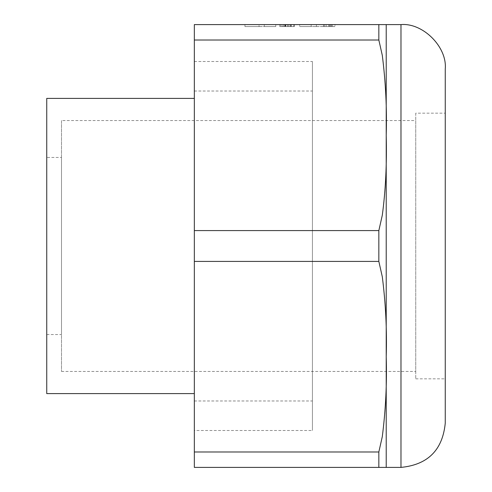 <?xml version="1.0" encoding="UTF-8"?>
<svg xmlns="http://www.w3.org/2000/svg" width="492" height="492" viewBox="0 0 492 492"><rect width="100%" height="100%" fill="white"/><g stroke="black" fill="none" stroke-linecap="round" stroke-linejoin="round"><path stroke-width="0.37" stroke-dasharray="2.46 1.84" d="M291.184 24.6L291.184 26.574L280.84 26.574L290.581 26.574L290.581 24.6L279.776 24.6L291.196 24.6M335.003 24.6L323.49 24.6L335.003 24.6L335.003 26.574L323.49 26.574L335.003 26.574M382.296 24.6L386.22 24.6L386.22 135.3C386.915 106.703 385.605 80.055 382.296 55.356L378.84 40.018L194.34 40.018L194.34 24.6L382.296 24.6M283.386 24.6L283.497 26.574L283.386 24.6M280.84 24.6L293.767 24.6L293.767 26.574L294.388 26.574L294.388 24.6L279.776 24.6L294.388 24.6L279.776 24.6L294.388 24.6L279.776 24.6L282.162 24.6L279.776 24.6L279.776 26.574L280.84 26.574L280.84 24.6M299.702 24.6L330.501 24.6L299.702 24.6L299.702 26.574L316.411 26.574L299.702 26.574L299.702 24.6M275.76 24.6L259.05 24.6L275.76 24.6L264.278 24.6L275.76 24.6L275.76 26.574L275.76 24.6M259.05 24.6L244.954 24.6L259.05 24.6L259.05 26.574L275.76 26.574L244.954 26.574L259.05 26.574L259.05 24.6M415.74 113.16L415.74 378.84L415.74 113.16L445.26 113.16L445.26 378.84L445.26 113.16M415.74 120.54L415.74 371.46L415.74 120.54L61.5 120.54L61.5 371.46L61.5 120.54M61.5 157.44L61.5 334.56L61.5 157.44L46.74 157.44L46.74 334.56L46.74 157.44M46.74 393.6L46.74 98.4M194.34 102.108L194.34 393.6L194.34 102.108M194.34 91.198L194.34 400.98L194.34 91.198M312.42 91.198L312.42 400.98L312.42 91.198M194.34 430.5L194.34 61.5L194.34 430.5L312.42 430.5L312.42 61.5L312.42 430.5M194.34 40.018L194.34 230.582L378.84 230.582L378.84 261.418L194.34 261.418L194.34 230.582M194.34 261.418L194.34 451.982L378.84 451.982L378.84 467.4L194.34 467.4L194.34 451.982M378.84 451.982L382.296 436.644C385.703 409.75 387.013 383.102 386.22 356.7L386.22 467.4L378.84 467.4M378.84 230.582L382.296 215.244C385.685 188.448 386.995 161.8 386.22 135.3L386.22 356.7C387.013 330.347 385.703 303.699 382.296 276.756L378.84 261.418M378.84 24.6L378.84 40.018M445.26 423.12L445.26 68.88M287.925 26.574L287.925 24.6L287.925 26.574M287.931 26.574L279.776 26.574L279.776 24.6L279.776 26.574L294.388 26.574L294.388 24.6L294.388 26.574L279.776 26.574L279.776 24.6L279.776 26.574L287.931 26.574L287.931 24.6M286.418 26.574L294.388 26.574L294.388 24.6L294.388 26.574L286.418 26.574L286.418 24.6M334.117 26.574L324.376 26.574L334.117 26.574L334.117 24.6L324.376 24.6L334.117 24.6M316.411 26.574L316.411 24.6L316.411 26.574L330.501 26.574L316.411 26.574M299.702 26.574L311.178 26.574L299.702 26.574M275.76 26.574L264.278 26.574L275.76 26.574M285.883 26.574L279.776 26.574L285.089 26.574L279.776 26.574L279.776 24.6L279.776 26.574L294.388 26.574L294.388 24.6L294.388 26.574L279.776 26.574L279.776 24.6L279.776 26.574L285.532 26.574L285.532 24.6L285.532 26.574L279.776 26.574L279.776 24.6L279.776 26.574L294.388 26.574L294.388 24.6L294.388 26.574L289.075 26.574L289.075 24.6L284.647 24.6L289.075 24.6L289.075 26.574L294.388 26.574L294.388 24.6L294.388 26.574L279.776 26.574L279.776 24.6L279.776 26.574L290.846 26.574L290.846 24.6L287.746 24.6L290.846 24.6L290.846 26.574L294.388 26.574L294.388 24.6L294.388 26.574L290.846 26.574L290.846 24.6L290.846 26.574L279.776 26.574L279.776 24.6L279.776 26.574L294.388 26.574L294.388 24.6L294.388 26.574L285.883 26.574L285.883 24.6M290.846 26.574L290.846 24.6L290.846 26.574L287.746 26.574L287.746 24.6L287.746 26.574L290.846 26.574M285.089 26.574L285.089 24.6L285.089 26.574M279.776 26.574L279.776 24.6L279.776 26.574L279.776 24.6L279.776 26.574L279.776 24.6L279.776 26.574L282.162 26.574L282.162 24.6L282.162 26.574L279.776 26.574L294.388 26.574L294.388 24.6L294.388 26.574L279.776 26.574M289.075 26.574L284.647 26.574L289.075 26.574L289.075 24.6M284.647 26.574L284.647 24.6L284.647 26.574M328.81 26.574L332.303 26.574L326.104 26.574L326.104 24.6L332.303 24.6L326.104 24.6L328.761 24.6L326.104 24.6L326.104 26.574L328.81 26.574L328.81 24.6M331.417 26.574L331.417 24.6L329.646 24.6L331.417 24.6L331.417 26.574L329.646 26.574L331.417 26.574M329.646 26.574L329.646 24.6L329.646 26.574M332.303 26.574L332.303 24.6L332.303 26.574M326.104 26.574L326.104 24.6L326.104 26.574L328.761 26.574L326.104 26.574M328.761 26.574L328.761 24.6L328.761 26.574M400.98 24.6L400.98 467.4M61.5 371.46L415.74 371.46M46.74 334.56L61.5 334.56M194.34 400.98L312.42 400.98M194.34 91.02L312.42 91.02M415.74 378.84L445.26 378.84M194.34 61.5L312.42 61.5M323.49 24.6L323.49 26.574M324.376 24.6L324.376 26.574M330.501 24.6L330.501 26.574M311.178 24.6L311.178 26.574M244.954 24.6L244.954 26.574M264.278 24.6L264.278 26.574"/><path stroke-width="0.74" d="M194.34 451.982L194.34 261.418L378.84 261.418L382.296 276.756C385.703 303.65 387.013 330.298 386.22 356.7C387.013 383.053 385.703 409.701 382.296 436.644L378.84 451.982L194.34 451.982L194.34 467.4L400.98 467.4L400.98 24.6L194.34 24.6L194.34 40.018L378.84 40.018L382.296 55.356C385.685 82.152 386.995 108.8 386.22 135.3C386.915 163.898 385.605 190.545 382.296 215.244L378.84 230.582L194.34 230.582L194.34 40.018M194.34 98.4L46.74 98.4L46.74 393.6L194.34 393.6M194.34 230.582L194.34 261.418M378.84 261.418L378.84 230.582M378.84 467.4L378.84 451.982M386.22 24.6L386.22 467.4M378.84 40.018L378.84 24.6M400.98 24.6C422.886 22.62 447.24 46.974 445.26 68.88L445.26 423.12C442.628 450.008 427.868 464.768 400.98 467.4"/></g></svg>

